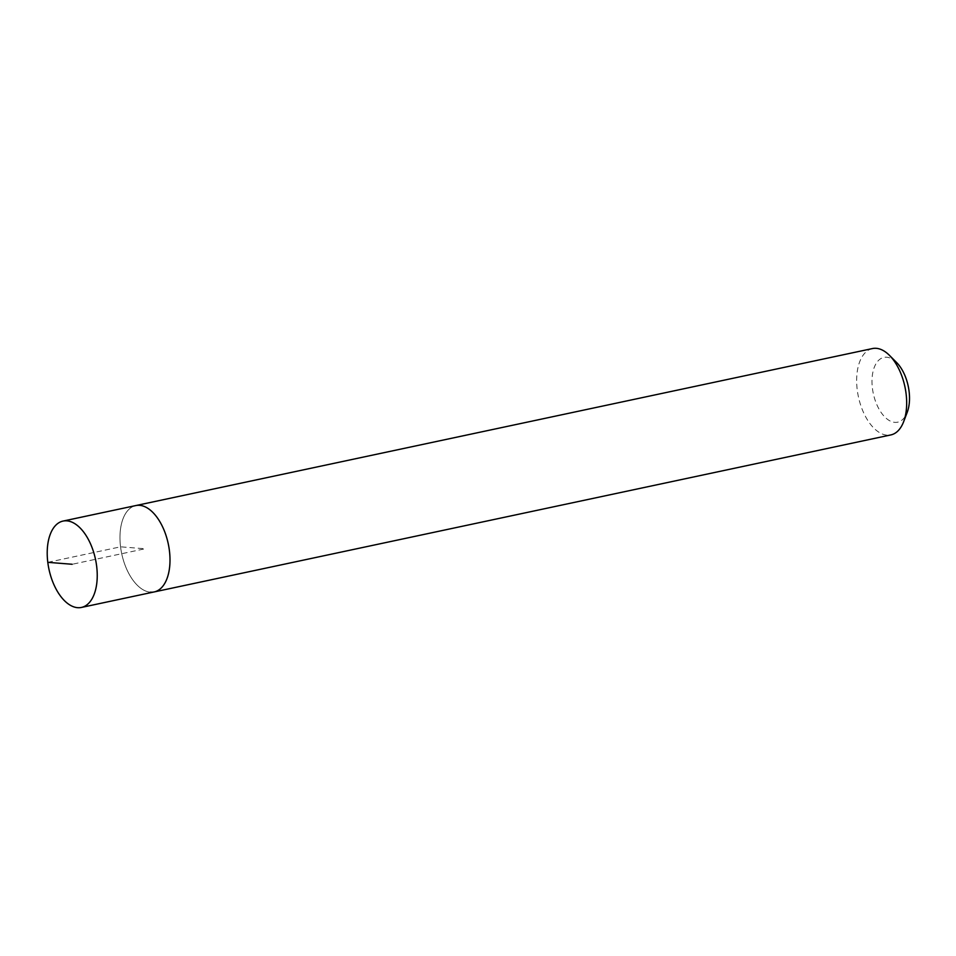 <?xml version="1.0" encoding="UTF-8"?>
<svg xmlns="http://www.w3.org/2000/svg" width="956" height="956" viewBox="0 0 956 956"><rect width="100%" height="100%" fill="white"/><g stroke="black" fill="none" stroke-linecap="round" stroke-linejoin="round"><path stroke-width="0.72" stroke-dasharray="4.78 3.58" d="M150.391 592.182A44.155 23.792 78 0 1 121.065 550.274A44.155 23.792 78 0 1 135.776 505.569A44.155 23.792 -102 0 0 121.065 550.274A44.155 23.792 -102 0 0 150.391 592.182A44.155 23.792 -102 0 0 154.191 591.931M872.458 348.558A44.155 23.792 -102 0 0 857.735 393.251A44.155 23.792 -102 0 0 887.06 435.159A44.155 23.792 -102 0 0 890.861 434.92M896.609 362.527A33.113 17.841 -102 0 0 886.69 357.233A33.113 17.841 -102 0 0 872.434 388.351A33.113 17.841 -102 0 0 894.804 422.361A33.113 17.841 -102 0 0 907.22 412.323M47.8 562.331L120.564 546.82L144.989 548.756L72.226 564.267"/><path stroke-width="1.43" d="M66.824 520.841A44.155 23.792 78 0 1 96.15 562.749A44.155 23.792 78 0 1 81.427 607.442A44.155 23.792 78 0 1 77.639 607.681A44.155 23.792 78 0 1 48.302 565.785A44.155 23.792 78 0 1 63.024 521.08A44.155 23.792 78 0 1 66.824 520.841M903.611 421.763A44.155 23.792 -102 0 0 889.462 355.369L896.609 362.527A33.113 17.841 -102 0 1 907.22 412.323L903.611 421.763A44.155 23.792 -102 0 1 890.861 434.92L154.191 591.931A44.155 23.792 -102 0 0 168.913 547.238A44.155 23.792 -102 0 0 139.576 505.33A44.155 23.792 -102 0 0 135.776 505.569A44.155 23.792 78 0 1 139.576 505.33A44.155 23.792 78 0 1 168.913 547.238A44.155 23.792 78 0 1 154.191 591.931A44.155 23.792 78 0 1 150.391 592.182M889.462 355.369A44.155 23.792 -102 0 0 876.246 348.319A44.155 23.792 -102 0 0 872.458 348.558L63.024 521.08M72.226 564.267L47.8 562.331M154.191 591.931L81.427 607.442"/></g></svg>
